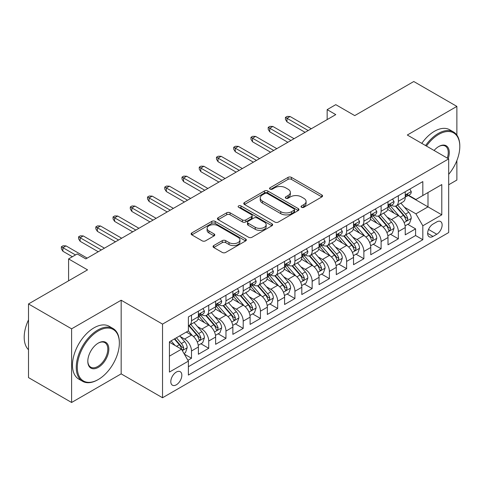 <?xml version="1.0" encoding="UTF-8"?>
<svg xmlns="http://www.w3.org/2000/svg" width="484" height="484" viewBox="0 0 484 484"><rect width="100%" height="100%" fill="white"/><g stroke="black" fill="none" stroke-linecap="round" stroke-linejoin="round"><path stroke-width="0.73" d="M301.52 207.297A1.676 0.968 0 0 0 303.885 207.297L321.866 196.915A2.396 1.379 0 0 0 322.568 195.941A2.396 1.379 0 0 0 321.866 194.961L291.41 177.38A2.396 1.379 0 0 0 288.022 177.38L270.048 187.756A1.676 0.968 0 0 0 269.558 188.439A1.676 0.968 0 0 0 270.048 189.123A1.676 0.968 0 0 0 272.419 189.123L274.743 187.78A7.659 4.423 0 0 1 285.572 187.78L288.107 189.25A7.659 4.423 0 0 1 290.352 192.372A7.659 4.423 0 0 1 288.107 195.5L285.784 196.843A1.676 0.968 0 0 0 285.294 197.526A1.676 0.968 0 0 0 285.784 198.21A1.676 0.968 0 0 0 288.149 198.21L290.479 196.867A7.659 4.423 0 0 1 301.308 196.867L303.843 198.331A7.659 4.423 0 0 1 306.088 201.459A7.659 4.423 0 0 1 303.843 204.587L301.52 205.93A1.676 0.968 0 0 0 301.03 206.614A1.676 0.968 0 0 0 301.52 207.297L301.52 205.93M176.321 384.816A7.798 4.501 120 0 0 181.421 377.937A7.798 4.501 120 0 0 180.223 371.688A7.798 4.501 120 0 0 176.321 372.075A7.798 4.501 120 0 0 171.227 378.948A7.798 4.501 120 0 0 172.425 385.197A7.798 4.501 120 0 0 176.321 384.816M213.746 245.563A2.396 1.379 0 0 0 213.045 246.544A2.396 1.379 0 0 0 213.746 247.518L222.289 252.448A2.396 1.379 0 0 0 225.677 252.448L245.642 240.923A2.396 1.379 0 0 0 246.344 239.949A2.396 1.379 0 0 0 245.642 238.969L215.186 221.388A2.396 1.379 0 0 0 211.798 221.388L191.833 232.913A2.396 1.379 0 0 0 191.132 233.893A2.396 1.379 0 0 0 191.833 234.867L202.155 240.826A2.396 1.379 0 0 0 205.543 240.826L214.085 235.896A2.396 1.379 0 0 0 214.787 234.915A2.396 1.379 0 0 0 214.085 233.941L208.967 230.983A6.401 3.697 0 0 1 207.091 228.369A6.401 3.697 0 0 1 211.042 224.957A6.401 3.697 0 0 1 218.018 225.756L238.067 237.335A6.401 3.697 0 0 1 239.943 239.949A6.401 3.697 0 0 1 235.992 243.361A6.401 3.697 0 0 1 229.017 242.563L225.677 240.633A2.396 1.379 0 0 0 222.289 240.633L213.746 245.563L213.746 247.518M456.872 135.078L456.872 106.401L413.778 81.518L354.736 115.609L335.775 104.659L327.154 109.638L335.775 114.611L85.825 258.916L77.204 253.943L68.589 258.916L68.589 280.811M71.602 328.83L71.602 402.482L121.163 373.866L121.163 300.219L71.602 328.83L28.508 303.952L87.55 269.866L68.589 258.916M121.163 300.219L162.533 324.105L448.68 158.897L448.68 232.544L162.533 397.751L162.533 324.105M456.872 106.401L407.31 135.012L448.68 158.897M274.912 222.071A2.396 1.379 0 0 0 278.294 222.071L298.259 210.546A2.396 1.379 0 0 0 298.961 209.566A2.396 1.379 0 0 0 298.259 208.592L267.803 191.005A2.396 1.379 0 0 0 264.421 191.005L244.456 202.536A2.396 1.379 0 0 0 243.754 203.51A2.396 1.379 0 0 0 244.456 204.484L274.912 222.071M239.29 207.66A1.676 0.968 0 0 1 240.99 207.896L240.99 205.906L271.954 223.777A2.396 1.379 0 0 1 272.649 224.757A2.396 1.379 0 0 1 271.954 225.732L251.982 237.263A2.396 1.379 0 0 1 248.601 237.263L218.145 219.675L218.145 217.721A2.396 1.379 0 0 0 217.443 218.701A2.396 1.379 0 0 0 218.145 219.675M218.145 217.721L226.687 212.791A2.396 1.379 0 0 1 230.075 212.791L242.423 219.924A2.396 1.379 0 0 0 245.811 219.924L251.48 216.65A2.396 1.379 0 0 0 252.176 215.67A2.396 1.379 0 0 0 251.48 214.696L238.618 207.273A1.676 0.968 0 0 1 238.128 206.589A1.676 0.968 0 0 1 239.163 205.694A1.676 0.968 0 0 1 240.99 205.906M71.602 402.482L28.508 377.599L28.508 303.952M448.68 184.773L456.872 180.048L456.872 160.567M187.919 360.308L191.495 358.245L184.337 354.113M180.272 336.537L184.598 339.036A9.753 5.633 60 0 1 191.495 350.979L198.386 346.998L198.386 354.264L208.731 348.292L200.89 343.761M197.508 326.585L201.834 329.084A9.753 5.633 60 0 1 208.731 341.026L215.628 337.046L215.628 344.312L225.968 338.34L218.127 333.809M214.745 316.633L219.077 319.131A9.753 5.633 60 0 1 225.968 331.074L232.864 327.093L232.864 334.359L243.204 328.388L235.363 323.856M231.981 306.681L236.313 309.179A9.753 5.633 60 0 1 243.204 321.122L250.101 317.141L250.101 324.407L260.446 318.436L252.6 313.904M249.224 296.728L253.549 299.227A9.753 5.633 60 0 1 260.446 311.17L267.337 307.189L267.337 314.455L277.683 308.483L269.836 303.952M266.46 286.776L270.786 289.275A9.753 5.633 60 0 1 277.683 301.217L284.58 297.236L284.58 304.503L294.919 298.531L287.079 294M283.697 276.824L288.022 279.322A9.753 5.633 60 0 1 294.919 291.265L301.816 287.284L301.816 294.55L312.156 288.579L304.315 284.048M300.933 266.872L305.265 269.37A9.753 5.633 60 0 1 312.156 281.313L319.053 277.332L319.053 284.598L329.398 278.627L321.551 274.095M318.176 256.919L322.501 259.418A9.753 5.633 60 0 1 329.398 271.361L336.289 267.38L336.289 274.646L346.635 268.674L338.788 264.143M335.412 246.967L339.738 249.466A9.753 5.633 60 0 1 346.635 261.408L353.532 257.428L353.532 264.694L363.871 258.722L356.03 254.191M352.648 237.015L356.974 239.513A9.753 5.633 60 0 1 363.871 251.456L370.768 247.475L370.768 254.741L381.108 248.77L373.267 244.238M369.885 227.063L374.217 229.561A9.753 5.633 60 0 1 381.108 241.504L388.005 237.523L388.005 244.789L398.35 238.818L398.35 231.552A9.753 5.633 -120 0 0 391.453 219.609L387.121 217.11M390.503 234.286L398.35 238.818M198.386 346.998A9.753 5.633 -120 0 0 191.495 335.055L186.322 332.066M215.628 337.046A9.753 5.633 -120 0 0 208.731 325.103L198.071 318.944M232.864 327.093A9.753 5.633 -120 0 0 225.968 315.151L215.307 308.992M250.101 317.141A9.753 5.633 -120 0 0 243.204 305.198L232.544 299.039M267.337 307.189A9.753 5.633 -120 0 0 260.446 295.246L249.786 289.087M284.58 297.236A9.753 5.633 -120 0 0 277.683 285.294L267.023 279.135M301.816 287.284A9.753 5.633 -120 0 0 294.919 275.342L284.259 269.183M319.053 277.332A9.753 5.633 -120 0 0 312.156 265.389L301.496 259.23M336.289 267.38A9.753 5.633 -120 0 0 329.398 255.437L318.738 249.278M353.532 257.428A9.753 5.633 -120 0 0 346.635 245.485L335.975 239.326M370.768 247.475A9.753 5.633 -120 0 0 363.871 235.533L353.211 229.374M388.005 237.523A9.753 5.633 -120 0 0 381.108 225.58L370.448 219.421M436.786 221.896L432.992 224.086A7.556 4.362 120 0 0 428.056 230.747A7.556 4.362 120 0 0 429.217 236.803A7.556 4.362 120 0 0 432.992 236.428L436.786 234.238A7.556 4.362 120 0 0 441.723 227.577A7.556 4.362 120 0 0 440.567 221.521A7.556 4.362 120 0 0 436.786 221.896M169.43 356.151L181.494 349.188L188.391 361.131L188.391 375.064L422.822 239.713L422.822 225.78L415.931 213.837L404.364 207.158M188.391 361.131L169.43 372.075L169.43 341.819L188.391 330.874L188.391 316.941L422.822 181.591L422.822 195.524L441.789 184.573L441.789 214.829L422.822 225.78M201.743 314.697L201.834 314.751A9.753 5.633 60 0 0 206.71 315.235L213.607 311.254A9.753 5.633 -120 0 0 215.628 306.789L215.628 301.217M218.986 304.745L219.077 304.799A9.753 5.633 60 0 0 223.947 305.283L230.844 301.302A9.753 5.633 -120 0 0 232.864 296.837L232.864 291.265M236.222 294.792L236.313 294.847A9.753 5.633 60 0 0 241.189 295.331L248.08 291.35A9.753 5.633 -120 0 0 250.101 286.885L250.101 281.313M253.459 284.84L253.549 284.894A9.753 5.633 60 0 0 258.426 285.378L265.323 281.398A9.753 5.633 -120 0 0 267.337 276.933L267.337 271.361M270.695 274.888L270.786 274.942A9.753 5.633 60 0 0 275.662 275.426L282.559 271.445A9.753 5.633 -120 0 0 284.58 266.98L284.58 261.408M287.938 264.936L288.022 264.99A9.753 5.633 60 0 0 292.899 265.474L299.796 261.493A9.753 5.633 -120 0 0 301.816 257.028L301.816 251.456M305.174 254.983L305.265 255.038A9.753 5.633 60 0 0 310.141 255.522L317.032 251.541A9.753 5.633 -120 0 0 319.053 247.076L319.053 241.504M322.411 245.031L322.501 245.085A9.753 5.633 60 0 0 327.378 245.569L334.269 241.589A9.753 5.633 -120 0 0 336.289 237.124L336.289 231.552M339.647 235.079L339.738 235.133A9.753 5.633 60 0 0 344.614 235.617L351.511 231.636A9.753 5.633 -120 0 0 353.532 227.171L353.532 221.599M356.883 225.127L356.974 225.181A9.753 5.633 60 0 0 361.851 225.665L368.748 221.684A9.753 5.633 -120 0 0 370.768 217.219L370.768 211.647M374.126 215.174L374.217 215.229A9.753 5.633 60 0 0 379.087 215.713L385.984 211.732A9.753 5.633 -120 0 0 388.005 207.267L388.005 201.695M188.391 366.703L415.587 235.533L415.587 228.865L405.241 234.837L405.241 227.571A9.753 5.633 -120 0 0 398.35 215.628L387.684 209.469M391.362 205.222L391.453 205.276A9.753 5.633 -120 0 0 396.329 205.761A9.753 5.633 -120 0 0 398.35 201.296L398.35 195.724M396.329 205.761L403.22 201.78A9.753 5.633 -120 0 0 405.241 197.315L405.241 191.743M191.495 315.151L191.495 320.723A9.753 5.633 60 0 1 189.474 325.188A9.753 5.633 60 0 1 188.391 325.581M189.474 325.188L196.371 321.207A9.753 5.633 -120 0 0 198.386 316.742L198.386 311.17M208.731 305.198L208.731 310.77A9.753 5.633 60 0 1 206.71 315.235M225.968 295.246L225.968 300.818A9.753 5.633 60 0 1 223.947 305.283M243.204 285.294L243.204 290.866A9.753 5.633 60 0 1 241.189 295.331M260.446 275.342L260.446 280.914A9.753 5.633 60 0 1 258.426 285.378M277.683 265.389L277.683 270.961A9.753 5.633 60 0 1 275.662 275.426M294.919 255.437L294.919 261.009A9.753 5.633 60 0 1 292.899 265.474M312.156 245.485L312.156 251.057A9.753 5.633 60 0 1 310.141 255.522M329.398 235.533L329.398 241.105A9.753 5.633 60 0 1 327.378 245.569M346.635 225.58L346.635 231.152A9.753 5.633 60 0 1 344.614 235.617M363.871 215.628L363.871 221.2A9.753 5.633 60 0 1 361.851 225.665M381.108 205.676L381.108 211.248A9.753 5.633 60 0 1 379.087 215.713M381.108 241.504L381.108 248.77M363.871 251.456L363.871 258.722M346.635 261.408L346.635 268.674M329.398 271.361L329.398 278.627M312.156 281.313L312.156 288.579M294.919 291.265L294.919 298.531M277.683 301.217L277.683 308.483M260.446 311.17L260.446 318.436M243.204 321.122L243.204 328.388M225.968 331.074L225.968 338.34M208.731 341.026L208.731 348.292M191.495 350.979L191.495 358.245M181.494 349.188L169.43 342.218M415.931 213.837L427.995 206.868L427.995 192.535L441.789 184.573M408.254 195.469L441.789 214.829M408.599 195.27L415.931 199.505L422.822 195.524M121.163 373.866L162.533 397.751M327.154 109.638L327.154 119.59M407.74 224.334L415.587 228.865M415.587 235.533L422.822 239.713M302.185 207.533L303.843 206.577A7.659 4.423 0 0 0 306.088 203.449L306.088 201.459M290.352 192.372L290.352 194.362A7.659 4.423 0 0 1 288.107 197.49L286.455 198.446M321.836 196.934L291.41 179.37A2.396 1.379 0 0 0 288.022 179.37L270.719 189.359M298.229 210.564L267.803 192.995A2.396 1.379 0 0 0 264.421 192.995L244.487 204.508M294.03 210.25A1.676 0.968 0 0 0 294.52 209.566A1.676 0.968 0 0 0 294.03 208.882L267.301 193.449A1.676 0.968 0 0 0 264.929 193.449L262.473 194.864A7.659 4.423 0 0 0 260.235 197.992A7.659 4.423 0 0 0 262.473 201.114L280.75 211.665A7.659 4.423 0 0 0 291.58 211.665L294.03 210.25L294.03 212.24A1.676 0.968 0 0 0 294.52 211.556L294.52 209.566M260.235 197.992L260.235 199.983A7.659 4.423 0 0 0 262.473 203.105L262.473 201.114M294.03 212.24L291.58 213.656A7.659 4.423 0 0 1 280.75 213.656L262.473 203.105M218.175 219.694L226.687 214.781L226.687 212.791M252.176 215.67L252.176 217.661A2.396 1.379 0 0 1 251.48 218.641L245.811 221.914A2.396 1.379 0 0 1 242.423 221.914L230.075 214.781A2.396 1.379 0 0 0 226.687 214.781M240.99 207.896L271.917 225.75M255.243 227.323A6.401 3.697 0 0 0 262.219 228.121A6.401 3.697 0 0 0 266.17 224.709A6.401 3.697 0 0 0 264.294 222.096L257.228 218.018A2.396 1.379 0 0 0 253.846 218.018L248.177 221.291A2.396 1.379 0 0 0 247.475 222.265A2.396 1.379 0 0 0 248.177 223.245L255.243 227.323L255.243 229.313A6.401 3.697 0 0 0 262.219 230.112A6.401 3.697 0 0 0 266.17 226.7L266.17 224.709M247.475 222.265L247.475 224.255A2.396 1.379 0 0 0 248.177 225.235L248.177 223.245M255.243 229.313L248.177 225.235M239.943 239.949L239.943 241.939A6.401 3.697 0 0 1 235.992 245.352A6.401 3.697 0 0 1 229.017 244.553L225.677 242.623A2.396 1.379 0 0 0 222.289 242.623L213.777 247.536M207.091 228.369L207.091 230.36A6.401 3.697 0 0 0 208.967 232.973L208.967 230.983M214.055 235.914L208.967 232.973M245.606 240.941L215.186 223.378A2.396 1.379 0 0 0 211.798 223.378L191.864 234.885M405.096 225.865L409.549 223.287L411.273 218.314A6.461 3.727 -120 0 0 408.756 212.246L400.885 203.129M399.306 216.257L390.304 205.833M394.182 213.22L388.961 207.176A15.482 8.936 -120 0 0 388.477 206.638M395.446 206.111L403.414 215.332A6.461 3.727 60 0 1 405.719 219.784L406.191 220.547L407.062 220.426L407.788 218.587A6.461 3.727 -120 0 0 405.483 214.14L397.606 205.022M395.918 205.96L404.479 215.87A3.291 1.9 60 0 1 405.308 217.159L407.788 218.587M409.809 189.105L411.273 191.64A6.461 3.727 60 0 1 409.936 194.501L406.663 196.389A6.461 3.727 -120 0 0 407.788 194.901L407.649 194.332M405.459 196.692L405.483 196.692A6.461 3.727 -120 0 0 406.663 196.389M406.953 194.423L407.788 194.901C407.383 193.927 406.693 194.326 405.719 196.099A6.461 3.727 60 0 1 405.241 197.018M308.193 130.535L286.988 118.296L286.988 121.877L285.439 119.391L285.439 117.4L286.988 118.296L290.091 116.505L311.297 128.744M286.988 121.877L305.089 132.326M285.439 117.4L287.163 116.402L290.091 116.505M448.68 174.343A29.742 17.17 120 0 0 459.8 146.507A29.742 17.17 120 0 0 438.77 134.364A29.742 17.17 120 0 0 426.458 146.071M425.575 145.557A30.474 17.593 -60 0 1 438.25 133.469A30.474 17.593 -60 0 1 453.49 131.963A30.474 17.593 -60 0 1 459.8 145.914L459.8 146.507M434.094 150.476A14.871 8.585 -60 0 1 438.77 146.507L438.77 146.507A14.871 8.585 -60 0 1 448.19 158.613M421.782 143.367A30.474 17.593 -60 0 1 434.463 131.279A30.474 17.593 -60 0 1 449.696 129.773L453.49 131.963M447.283 158.093A14.139 8.161 120 0 0 445.322 146.107A14.139 8.161 120 0 0 438.51 146.664M97.804 379.789L98.325 379.492A29.742 17.17 120 0 0 119.354 343.065A29.742 17.17 120 0 0 98.325 330.923A29.742 17.17 120 0 0 77.295 367.35A29.742 17.17 120 0 0 98.325 379.492L97.804 379.789A30.474 17.593 -60 0 1 82.57 381.295A30.474 17.593 -60 0 1 77.9 356.877A30.474 17.593 -60 0 1 97.804 330.027A30.474 17.593 -60 0 1 113.044 328.515A30.474 17.593 -60 0 1 119.354 342.466L119.354 343.065M98.325 367.35A14.871 8.585 -60 0 1 87.81 361.276A14.871 8.585 -60 0 1 98.325 343.065L98.325 343.065A14.871 8.585 -60 0 1 108.84 349.133A14.871 8.585 -60 0 1 98.325 367.35M87.81 360.973A14.139 8.161 120 0 0 90.738 367.15A14.139 8.161 120 0 0 97.804 366.455A14.139 8.161 120 0 0 107.043 353.992A14.139 8.161 120 0 0 104.877 342.66A14.139 8.161 120 0 0 98.058 343.216M82.57 381.295L78.777 379.105A30.474 17.593 -60 0 1 74.106 354.687A30.474 17.593 -60 0 1 94.011 327.837A30.474 17.593 -60 0 1 109.251 326.325L113.044 328.515M28.508 349.732A30.474 17.593 -60 0 1 28.508 319.876M387.859 235.817L392.312 233.24L394.036 228.267A6.461 3.727 -120 0 0 391.52 222.198L383.643 213.081M382.07 226.209L373.067 215.785M376.945 223.172L371.718 217.128A15.482 8.936 -120 0 0 371.24 216.584M378.21 216.064L386.178 225.284A6.461 3.727 60 0 1 388.483 229.737L388.948 230.499L389.826 230.378L390.552 228.539A6.461 3.727 -120 0 0 388.247 224.092L380.37 214.975M378.682 215.912L387.242 225.822A3.291 1.9 60 0 1 388.071 227.111L390.552 228.539M370.623 245.769L375.076 243.192L376.8 238.219A6.461 3.727 -120 0 0 374.283 232.151L366.406 223.033M364.827 236.162L355.831 225.738M359.709 233.125L354.482 227.081A15.482 8.936 -120 0 0 354.004 226.536M360.973 226.016L368.941 235.236A6.461 3.727 60 0 1 371.24 239.689L371.712 240.451L372.583 240.33L373.309 238.491A6.461 3.727 -120 0 0 371.01 234.044L363.133 224.927M361.439 225.865L370 235.775A3.291 1.9 60 0 1 370.829 237.063L373.309 238.491M353.387 255.721L357.839 253.144L359.564 248.171A6.461 3.727 -120 0 0 357.047 242.103L349.17 232.986M347.591 246.114L338.588 235.69M342.466 243.077L337.245 237.033A15.482 8.936 -120 0 0 336.767 236.488M343.737 235.968L351.705 245.188A6.461 3.727 60 0 1 354.004 249.641L354.476 250.403L355.347 250.282L356.073 248.443A6.461 3.727 -120 0 0 353.768 243.996L345.897 234.879M344.203 235.817L352.763 245.727A3.291 1.9 60 0 1 353.592 247.015L356.073 248.443M336.144 265.668L340.603 263.096L342.321 258.123A6.461 3.727 -120 0 0 339.81 252.055L331.933 242.938M330.354 256.066L321.352 245.642M325.23 253.029L320.009 246.985A15.482 8.936 -120 0 0 319.525 246.441M326.5 245.92L334.462 255.141A6.461 3.727 60 0 1 336.767 259.593L337.239 260.356L338.11 260.235L338.836 258.396A6.461 3.727 -120 0 0 336.531 253.949L328.654 244.831M326.966 245.769L335.527 255.679A3.291 1.9 60 0 1 336.356 256.968L338.836 258.396M392.572 199.057L394.036 201.592A6.461 3.727 60 0 1 392.699 204.454L389.426 206.341A6.461 3.727 -120 0 0 390.552 204.853L390.413 204.284M388.222 206.644L388.247 206.644A6.461 3.727 -120 0 0 389.426 206.341M389.717 204.375L390.552 204.853C390.14 203.879 389.451 204.278 388.483 206.051A6.461 3.727 60 0 1 388.005 206.971M290.957 140.487L269.751 128.248L269.751 131.829L268.203 129.343L268.203 127.352L269.751 128.248L272.855 126.457L294.06 138.696M269.751 131.829L287.853 142.278M268.203 127.352L269.927 126.354L272.855 126.457M375.336 209.009L376.8 211.544A6.461 3.727 60 0 1 375.463 214.406L372.184 216.294A6.461 3.727 -120 0 0 373.309 214.805L373.176 214.237M370.98 216.596L371.01 216.596A6.461 3.727 -120 0 0 372.184 216.294M372.48 214.327L373.309 214.805C372.904 213.831 372.214 214.231 371.24 216.003A6.461 3.727 60 0 1 370.768 216.923M273.72 150.439L252.515 138.2L252.515 141.782L250.966 139.295L250.966 137.305L252.515 138.2L255.619 136.409L276.818 148.648M252.515 141.782L270.616 152.23M250.966 137.305L252.69 136.306L255.619 136.409M358.099 218.962L359.564 221.497A6.461 3.727 60 0 1 358.227 224.358L354.947 226.246A6.461 3.727 -120 0 0 356.073 224.757L355.94 224.189M353.744 226.548L353.768 226.548A6.461 3.727 -120 0 0 354.947 226.246M355.238 224.28L356.073 224.757C355.667 223.783 354.978 224.183 354.004 225.955A6.461 3.727 60 0 1 353.532 226.875M256.478 160.392L235.278 148.152L235.278 151.734L233.724 149.247L233.724 147.257L235.278 148.152L238.382 146.362L259.581 158.601M235.278 151.734L253.374 162.182M233.724 147.257L235.448 146.259L238.382 146.362M340.857 228.914L342.321 231.449A6.461 3.727 60 0 1 340.984 234.31L337.711 236.198A6.461 3.727 -120 0 0 338.836 234.71L338.697 234.141M336.507 236.501L336.531 236.501A6.461 3.727 -120 0 0 337.711 236.198M338.001 234.232L338.836 234.71C338.431 233.736 337.741 234.135 336.767 235.908A6.461 3.727 60 0 1 336.289 236.827M239.241 170.344L218.042 158.105L218.042 161.686L216.487 159.2L216.487 157.209L218.042 158.105L221.14 156.314L242.345 168.553M218.042 161.686L236.138 172.135M216.487 157.209L218.211 156.211L221.14 156.314M318.908 275.62L323.36 273.049L325.085 268.076A6.461 3.727 -120 0 0 322.568 262.007L314.697 252.89M313.118 266.018L304.115 255.594M307.993 262.981L302.766 256.937A15.482 8.936 -120 0 0 302.288 256.393M309.258 255.873L317.226 265.093A6.461 3.727 60 0 1 319.531 269.546L319.997 270.308L320.874 270.187L321.6 268.348A6.461 3.727 -120 0 0 319.295 263.901L311.418 254.784M309.73 255.721L318.291 265.631A3.291 1.9 60 0 1 319.119 266.92L321.6 268.348M323.621 238.866L325.085 241.401A6.461 3.727 60 0 1 323.748 244.263L320.475 246.15A6.461 3.727 -120 0 0 321.6 244.662L321.461 244.093M319.271 246.453L319.295 246.453A6.461 3.727 -120 0 0 320.475 246.15M320.765 244.184L321.6 244.662C321.195 243.688 320.505 244.087 319.531 245.86A6.461 3.727 60 0 1 319.053 246.779M222.005 180.296L200.799 168.057L200.799 171.638L199.251 169.152L199.251 167.161L200.799 168.057L203.903 166.266L225.108 178.505M200.799 171.638L218.901 182.087M199.251 167.161L200.975 166.163L203.903 166.266M301.671 285.572L306.124 283.001L307.848 278.028A6.461 3.727 -120 0 0 305.331 271.96L297.454 262.842M295.875 275.971L286.879 265.547M290.757 272.934L285.53 266.89A15.482 8.936 -120 0 0 285.052 266.345M292.021 265.825L299.989 275.045A6.461 3.727 60 0 1 302.294 279.498L302.76 280.26L303.637 280.139L304.357 278.3A6.461 3.727 -120 0 0 302.058 273.853L294.181 264.736M292.493 265.674L301.048 275.584A3.291 1.9 60 0 1 301.877 276.872L304.357 278.3M306.384 248.818L307.848 251.353A6.461 3.727 60 0 1 306.511 254.215L303.238 256.103A6.461 3.727 -120 0 0 304.357 254.614L304.224 254.039M302.028 256.405L302.058 256.405A6.461 3.727 -120 0 0 303.238 256.103M303.529 254.136L304.357 254.614C303.952 253.64 303.262 254.039 302.294 255.812A6.461 3.727 60 0 1 301.816 256.732M204.768 190.248L183.563 178.009L183.563 181.591L182.014 179.104L182.014 177.114L183.563 178.009L186.667 176.218L207.866 188.457M183.563 181.591L201.665 192.039M182.014 177.114L183.738 176.115L186.667 176.218M284.435 295.524L288.887 292.953L290.612 287.98A6.461 3.727 -120 0 0 288.095 281.912L280.218 272.794M278.639 285.923L269.636 275.499M273.521 282.886L268.293 276.836A15.482 8.936 -120 0 0 267.815 276.297M274.785 275.777L282.753 284.997A6.461 3.727 60 0 1 285.052 289.45L285.524 290.212L286.395 290.091L287.121 288.252A6.461 3.727 -120 0 0 284.822 283.805L276.945 274.688M275.251 275.626L283.812 285.536A3.291 1.9 60 0 1 284.64 286.824L287.121 288.252M289.148 258.771L290.612 261.306A6.461 3.727 60 0 1 289.275 264.167L285.996 266.055A6.461 3.727 -120 0 0 287.121 264.567L286.988 263.992M284.792 266.357L284.822 266.357A6.461 3.727 -120 0 0 285.996 266.055M286.286 264.089L287.121 264.567C286.716 263.592 286.026 263.992 285.052 265.764A6.461 3.727 60 0 1 284.58 266.684M187.526 200.201L166.327 187.961L166.327 191.543L164.772 189.056L164.772 187.066L166.327 187.961L169.43 186.171L190.629 198.41M166.327 191.543L184.428 201.991M164.772 187.066L166.496 186.068L169.43 186.171M267.192 305.477L271.651 302.905L273.369 297.932A6.461 3.727 -120 0 0 270.858 291.864L262.981 282.747M261.402 295.875L252.4 285.451M256.278 292.838L251.057 286.788A15.482 8.936 -120 0 0 250.573 286.25M257.548 285.729L265.51 294.95A6.461 3.727 60 0 1 267.815 299.402L268.287 300.165L269.158 300.044L269.884 298.204A6.461 3.727 -120 0 0 267.579 293.758L259.702 284.64M258.014 285.578L266.575 295.488A3.291 1.9 60 0 1 267.404 296.777L269.884 298.204M271.905 268.723L273.369 271.258A6.461 3.727 60 0 1 272.032 274.119L268.759 276.007A6.461 3.727 -120 0 0 269.884 274.519L269.751 273.944M267.555 276.31L267.579 276.31A6.461 3.727 -120 0 0 268.759 276.007M269.05 274.041L269.884 274.519C269.479 273.545 268.789 273.944 267.815 275.717A6.461 3.727 60 0 1 267.337 276.636M170.289 210.153L149.09 197.914L149.09 201.495L147.535 199.009L147.535 197.018L149.09 197.914L152.194 196.123L173.393 208.362M149.09 201.495L167.186 211.944M147.535 197.018L149.26 196.02L152.194 196.123M249.956 315.429L254.409 312.858L256.133 307.885A6.461 3.727 -120 0 0 253.616 301.816L245.745 292.699M244.166 305.827L235.163 295.403M239.042 302.79L233.82 296.74A15.482 8.936 -120 0 0 233.336 296.202M240.306 295.682L248.274 304.902A6.461 3.727 60 0 1 250.579 309.355L251.051 310.117L251.922 309.996L252.648 308.157A6.461 3.727 -120 0 0 250.343 303.71L242.466 294.593M240.778 295.53L249.339 305.44A3.291 1.9 60 0 1 250.167 306.729L252.648 308.157M232.719 325.381L237.172 322.81L238.896 317.837A6.461 3.727 -120 0 0 236.38 311.769L228.502 302.651M226.929 315.78L217.927 305.356M221.805 312.743L216.578 306.693A15.482 8.936 -120 0 0 216.1 306.154M223.07 305.634L231.037 314.854A6.461 3.727 60 0 1 233.342 319.307L233.808 320.069L234.686 319.948L235.412 318.109A6.461 3.727 -120 0 0 233.107 313.662L225.229 304.539M223.541 305.483L232.096 315.393A3.291 1.9 60 0 1 232.931 316.681L235.412 318.109M215.483 335.333L219.936 332.762L221.66 327.789A6.461 3.727 -120 0 0 219.143 321.721L211.266 312.603M209.687 325.732L200.685 315.308M204.569 322.695L199.341 316.645A15.482 8.936 -120 0 0 198.863 316.106M205.833 315.586L213.801 324.806A6.461 3.727 60 0 1 216.1 329.259L216.572 330.021L217.443 329.9L218.169 328.061A6.461 3.727 -120 0 0 215.87 323.614L207.993 314.491M206.299 315.435L214.86 325.345A3.291 1.9 60 0 1 215.689 326.633L218.169 328.061M198.24 345.286L202.699 342.714L204.423 337.741A6.461 3.727 -120 0 0 201.907 331.673L194.03 322.556M192.451 335.684L188.33 330.911M187.326 332.647L186.661 331.873M188.597 325.538L196.558 334.759A6.461 3.727 60 0 1 198.863 339.211L199.335 339.974L200.207 339.853L200.933 338.014A6.461 3.727 -120 0 0 198.628 333.567L190.756 324.443M189.062 325.387L197.623 335.297A3.291 1.9 60 0 1 198.452 336.586L200.933 338.014M254.669 278.675L256.133 281.21A6.461 3.727 60 0 1 254.796 284.072L251.523 285.959A6.461 3.727 -120 0 0 252.648 284.471L252.509 283.896M250.319 286.262L250.343 286.262A6.461 3.727 -120 0 0 251.523 285.959M251.813 283.993L252.648 284.471C252.243 283.497 251.553 283.896 250.579 285.669A6.461 3.727 60 0 1 250.101 286.589M153.053 220.105L131.848 207.866L131.848 211.447L130.299 208.961L130.299 206.971L131.848 207.866L134.951 206.075L156.157 218.314M131.848 211.447L149.949 221.896M130.299 206.971L132.023 205.972L134.951 206.075M237.432 288.627L238.896 291.162A6.461 3.727 60 0 1 237.559 294.024L234.286 295.912A6.461 3.727 -120 0 0 235.412 294.423L235.272 293.849M233.082 296.214L233.107 296.214A6.461 3.727 -120 0 0 234.286 295.912M234.577 293.945L235.412 294.423C235 293.449 234.31 293.849 233.342 295.621A6.461 3.727 60 0 1 232.864 296.541M135.816 230.057L114.611 217.818L114.611 221.4L113.062 218.913L113.062 216.923L114.611 217.818L117.715 216.027L138.92 228.267M114.611 221.4L132.713 231.848M113.062 216.923L114.787 215.924L117.715 216.027M220.196 298.58L221.66 301.115A6.461 3.727 60 0 1 220.323 303.976L217.044 305.864A6.461 3.727 -120 0 0 218.169 304.375L218.036 303.801M215.84 306.166L215.87 306.166A6.461 3.727 -120 0 0 217.044 305.864M217.334 303.898L218.169 304.375C217.764 303.401 217.074 303.801 216.1 305.573A6.461 3.727 60 0 1 215.628 306.487M118.574 240.01L97.375 227.77L97.375 231.352L95.826 228.865L95.826 226.875L97.375 227.77L100.478 225.98L121.678 238.219M97.375 231.352L115.476 241.8M95.826 226.875L97.544 225.877L100.478 225.98M202.953 308.532L204.423 311.067A6.461 3.727 60 0 1 203.086 313.928L199.807 315.816A6.461 3.727 -120 0 0 200.933 314.328L200.799 313.753M198.603 316.119L198.628 316.119A6.461 3.727 -120 0 0 199.807 315.816M200.098 313.85L200.933 314.328C200.527 313.354 199.838 313.753 198.863 315.526A6.461 3.727 60 0 1 198.386 316.439M101.337 249.962L80.138 237.723L80.138 241.304L78.583 238.818L78.583 236.827L80.138 237.723L83.242 235.932L104.441 248.171M80.138 241.304L98.234 251.753M78.583 236.827L80.308 235.829L83.242 235.932M183.993 353.514L185.463 352.667L187.181 347.694A6.461 3.727 -120 0 0 184.67 341.625L179.709 335.884M175.081 345.479L171.088 340.863M170.09 342.599L169.43 341.837M174.367 338.969L179.322 344.711A6.461 3.727 60 0 1 181.627 349.164L182.099 349.926L182.97 349.805L183.696 347.966A6.461 3.727 -120 0 0 181.391 343.519L176.436 337.778M174.766 338.739L180.387 345.249A3.291 1.9 60 0 1 181.216 346.538L183.696 347.966M75.48 254.935L62.902 247.675L62.902 251.256L61.347 248.77L61.347 246.779L62.902 247.675L65.999 245.878L87.205 258.123M62.902 251.256L72.382 256.732M61.347 246.779L63.071 245.781L65.999 245.878M184.598 339.036L191.495 335.055M201.834 329.084L208.731 325.103M219.077 319.131L225.968 315.151M236.313 309.179L243.204 305.198M253.549 299.227L260.446 295.246M270.786 289.275L277.683 285.294M288.022 279.322L294.919 275.342M305.265 269.37L312.156 265.389M322.501 259.418L329.398 255.437M339.738 249.466L346.635 245.485M356.974 239.513L363.871 235.533M374.217 229.561L381.108 225.58M391.453 219.609L398.35 215.628M398.35 201.296L405.241 197.315M191.495 320.723L198.386 316.742M208.731 310.77L215.628 306.789M225.968 300.818L232.864 296.837M243.204 290.866L250.101 286.885M260.446 280.914L267.337 276.933M277.683 270.961L284.58 266.98M294.919 261.009L301.816 257.028M312.156 251.057L319.053 247.076M329.398 241.105L336.289 237.124M346.635 231.152L353.532 227.171M363.871 221.2L370.768 217.219M381.108 211.248L388.005 207.267M398.35 231.552L405.241 227.571M428.521 229.464L436.786 234.238M427.65 233.342L432.992 236.428M303.843 206.577L303.843 204.587M285.784 198.21L285.784 196.843M288.107 197.49L288.107 195.5M270.048 189.123L270.048 187.756M288.022 179.37L288.022 177.38M291.41 179.37L291.41 177.38M321.866 196.915L321.866 194.961M244.456 204.484L244.456 202.536M264.421 192.995L264.421 191.005M267.803 192.995L267.803 191.005M298.259 210.546L298.259 208.592M280.75 213.656L280.75 211.665M291.58 213.656L291.58 211.665M230.075 214.781L230.075 212.791M242.423 221.914L242.423 219.924M245.811 221.914L245.811 219.924M251.48 218.641L251.48 216.65M271.954 225.732L271.954 223.777M222.289 242.623L222.289 240.633M225.677 242.623L225.677 240.633M229.017 244.553L229.017 242.563M214.085 235.896L214.085 233.941M191.833 234.867L191.833 232.913M211.798 223.378L211.798 221.388M215.186 223.378L215.186 221.388M245.642 240.923L245.642 238.969M404.11 222.549L411.231 218.441M405.483 214.14L408.756 212.246M400.335 217.11L403.414 215.332M411.231 191.567L405.241 195.028M386.873 232.501L393.994 228.394M388.247 224.092L391.52 222.198M383.098 227.063L386.178 225.284M369.637 242.454L376.758 238.34M371.01 234.044L374.283 232.151M365.862 237.015L368.941 235.236M352.4 252.406L359.521 248.292M353.768 243.996L357.047 242.103M348.619 246.967L351.705 245.188M335.158 262.358L342.279 258.244M336.531 253.949L339.81 252.055M331.383 256.919L334.462 255.141M393.994 201.519L388.005 204.98M376.758 211.472L370.768 214.932M359.521 221.424L353.532 224.885M342.279 231.376L336.289 234.837M317.921 272.31L325.042 268.197M319.295 263.901L322.568 262.007M314.146 266.872L317.226 265.093M325.042 241.328L319.053 244.789M300.685 282.263L307.806 278.149M302.058 273.853L305.331 271.96M296.91 276.824L299.989 275.045M307.806 251.281L301.816 254.741M283.449 292.215L290.569 288.101M284.822 283.805L288.095 281.912M279.667 286.776L282.753 284.997M290.569 261.233L284.58 264.694M266.212 302.167L273.327 298.053M267.579 293.758L270.858 291.864M262.431 296.728L265.51 294.95M273.327 271.185L267.337 274.646M248.97 312.119L256.09 308.005M250.343 303.71L253.616 301.816M245.194 306.681L248.274 304.902M231.733 322.072L238.854 317.958M233.107 313.662L236.38 311.769M227.958 316.633L231.037 314.854M214.497 332.024L221.618 327.91M215.87 323.614L219.143 321.721M210.715 326.585L213.801 324.806M197.26 341.976L204.381 337.862M198.628 333.567L201.907 331.673M193.479 336.537L196.558 334.759M256.09 281.137L250.101 284.598M238.854 291.09L232.864 294.544M221.618 301.042L215.628 304.497M204.381 310.994L198.386 314.449M182.317 350.604L187.139 347.814M181.391 343.519L184.67 341.625M176.533 346.32L179.322 344.711"/></g></svg>
